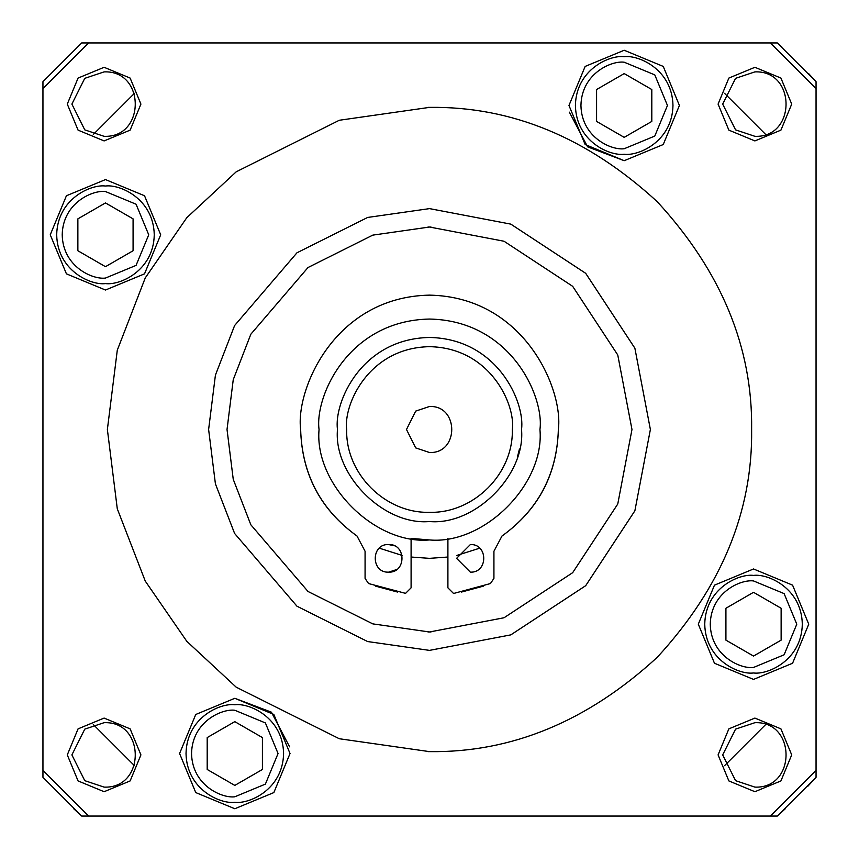 <?xml version="1.0" encoding="UTF-8"?>
<svg xmlns="http://www.w3.org/2000/svg" width="859" height="859" viewBox="0 0 859 859"><rect width="100%" height="100%" fill="white"/><g stroke="black" fill="none" stroke-linecap="round" stroke-linejoin="round"><path stroke-width="1.29" d="M234.808 704.745C220.538 702.791 186.693 717.426 186.027 753.526C186.693 789.625 220.538 804.26 234.808 802.306C249.078 804.26 282.922 789.625 283.588 753.526C282.922 717.426 249.078 702.791 234.808 704.745M207.191 769.471L207.191 737.58L234.808 721.646L262.414 737.58L262.414 769.471L234.808 785.405L207.191 769.471M262.414 737.58L234.808 721.646L207.191 737.58M105.474 186.027C91.204 184.062 57.36 198.697 56.694 234.808C57.36 270.907 91.204 285.542 105.474 283.588C119.745 285.542 153.589 270.907 154.255 234.808C153.589 198.697 119.745 184.062 105.474 186.027M77.868 250.742L77.868 218.862L105.474 202.928L133.081 218.862L133.081 250.742L105.474 266.687L77.868 250.742L105.474 266.687L133.081 250.742M624.192 56.694C609.922 54.74 576.078 69.375 575.412 105.474C576.078 141.574 609.922 156.209 624.192 154.255C638.462 156.209 672.307 141.574 672.973 105.474C672.307 69.375 638.462 54.74 624.192 56.694M596.586 121.42L596.586 89.529L624.192 73.595L651.809 89.529L651.809 121.42L624.192 137.354L596.586 121.42L624.192 137.354L651.809 121.42M753.526 575.412C739.255 573.458 705.411 588.093 704.745 624.192C705.411 660.303 739.255 674.938 753.526 672.973C767.796 674.938 801.64 660.303 802.306 624.192C801.64 588.093 767.796 573.458 753.526 575.412M725.919 640.138L725.919 608.258L753.526 592.313L781.132 608.258L781.132 640.138L753.526 656.072L725.919 640.138M781.132 608.258L753.526 592.313L725.919 608.258M346.671 429.5C345.522 473.76 385.24 513.478 429.5 512.329C473.76 513.478 513.478 473.76 512.329 429.5C515.658 405.276 490.811 347.798 429.5 346.671C368.189 347.798 343.342 405.276 346.671 429.5M521.531 429.5C525.654 475.038 475.038 525.654 429.5 521.531C383.962 525.654 333.346 475.038 337.469 429.5C333.764 402.581 361.381 338.714 429.5 337.469C497.619 338.714 525.236 402.581 521.531 429.5M429.5 452.51C459.168 453.777 459.168 405.223 429.5 406.49L415.692 411.096L406.49 429.5L415.692 447.904L429.5 452.51M430.252 521.531L429.704 521.531M519.427 449.074L517.945 454.959M517.923 455.034L517.301 457.106L517.923 455.034M518.643 452.414L519.416 449.128M539.946 429.5C544.885 484.143 484.143 544.885 429.5 539.946C374.857 544.885 314.115 484.143 319.054 429.5C314.619 397.191 347.755 320.568 429.5 319.054C511.245 320.568 544.381 397.191 539.946 429.5M753.526 679.415L714.473 663.245L698.303 624.192L714.473 585.151L753.526 568.969L714.473 585.151L698.303 624.192L714.473 663.245L753.526 679.415L792.578 663.245L808.749 624.192L792.578 585.151L753.526 568.969L792.578 585.151L808.749 624.192L792.578 663.245L753.526 679.415M105.474 179.585L66.422 195.755L50.251 234.808L66.422 273.849L105.474 290.031L144.527 273.849L160.697 234.808L144.527 195.755L105.474 179.585L144.527 195.755L160.697 234.808L144.527 273.849L105.474 290.031L66.422 273.849L50.251 234.808L66.422 195.755L105.474 179.585M754.9 718.081L728.861 728.861L718.081 754.9L728.861 780.928L754.9 791.708L780.928 780.928L791.708 754.9L780.928 728.861L754.9 718.081M754.9 67.292L728.861 78.072L718.081 104.1L728.861 130.138L754.9 140.919L780.928 130.138L791.708 104.1L780.928 78.072L754.9 67.292M432.517 107.386L427.997 107.375M427.997 751.625L432.517 751.614M104.1 67.292L78.072 78.072L67.292 104.1L78.072 130.138L104.1 140.919L130.138 130.138L140.919 104.1L130.138 78.072L104.1 67.292M104.1 718.081L78.072 728.861L67.292 754.9L78.072 780.928L104.1 791.708L130.138 780.928L140.919 754.9L130.138 728.861L104.1 718.081M624.192 50.251L585.151 66.422L568.969 105.474L585.151 144.527L624.192 160.697L663.245 144.527L679.415 105.474L663.245 66.422L624.192 50.251L663.245 66.422L679.415 105.474L663.245 144.527L624.192 160.697L587.588 146.825L569.377 112.164M234.808 808.749L195.755 792.578L179.585 753.526L195.755 714.473L234.808 698.303L195.755 714.473L179.585 753.526L195.755 792.578L234.808 808.749L273.849 792.578L290.031 753.526L273.849 714.473L234.808 698.303L271.412 712.175L289.623 746.836M42.95 770.405L42.95 88.595L88.595 42.95L770.405 42.95L816.05 88.595L816.05 770.405L770.405 816.05L88.595 816.05L42.95 770.405L42.95 777.32L81.68 816.05L73.606 808.641M754.9 722.687C796.433 720.916 796.433 788.873 754.9 787.112L735.572 780.67L722.687 754.9L735.572 729.13L754.9 722.687M754.9 71.888C796.433 70.127 796.433 138.084 754.9 136.313L735.572 129.87L722.687 104.1L735.572 78.33L754.9 71.888M429.5 751.625C511.717 752.731 587.642 721.281 657.275 657.275C721.281 587.642 752.731 511.717 751.625 429.5C752.731 347.283 721.281 271.358 657.275 201.725C587.642 137.719 511.717 106.269 429.5 107.375L339.305 120.26L236.225 171.8L186.8 217.692L145.268 277.908L117.286 350.204L107.375 429.5L117.286 508.796L145.268 581.092L186.8 641.308L236.225 687.2L339.305 738.74L429.5 751.625M104.1 71.888C145.643 70.127 145.643 138.084 104.1 136.313L84.773 129.87L71.888 104.1L84.773 78.33L104.1 71.888M104.1 722.687C145.643 720.916 145.643 788.873 104.1 787.112L84.773 780.67L71.888 754.9L84.773 729.13L104.1 722.687M429.5 650.381L367.652 641.555L296.967 606.207L234.604 533.45L215.416 483.875L208.619 429.5L215.416 375.125L234.604 325.55L296.967 252.793L367.652 217.445L429.5 208.619L510.804 224.124L585.688 273.312L634.876 348.196L650.381 429.5L634.876 510.804L585.688 585.688L510.804 634.876L429.5 650.381M411.096 557.029L429.5 558.35L447.904 557.029M456.902 555.408L479.709 548.171M501.957 536.048L501.978 536.037C538.249 509.774 557.04 474.265 558.35 429.5L558.35 429.489C563.525 390.19 524.87 296.956 429.5 295.131C334.13 296.956 295.475 390.19 300.65 429.5L300.65 429.5C301.863 474.318 320.654 509.827 357.022 536.037L357.043 536.048M427.997 631.977L431.003 631.977M431.003 227.023L427.997 227.023M501.978 536.037C538.346 509.827 557.137 474.318 558.35 429.5C557.04 474.265 538.249 509.774 501.978 536.037L493.925 551.253L493.925 578.418L490.435 583.551L454.25 593.301M379.291 548.171L402.098 555.408M357.022 536.037C320.751 509.774 301.96 474.265 300.65 429.5C301.96 474.265 320.751 509.774 357.022 536.037L365.075 551.253L365.075 578.418L368.565 583.551L405.566 593.365L411.096 587.846L411.096 538.4L429.5 539.946M429.5 227.023L372.806 235.119L308.016 267.514L250.839 334.215L233.251 379.657L227.023 429.5L233.251 479.343L250.839 524.785L308.016 591.486L372.806 623.881L429.5 631.977L504.029 617.761L572.674 572.674L617.761 504.029L631.977 429.5L617.761 354.971L572.674 286.326L504.029 241.239L429.5 227.023M387.119 544.627L388.612 544.542C370.809 543.693 370.809 573.007 388.612 572.158C406.425 573.007 406.425 543.693 388.612 544.542L394.378 545.809M396.718 569.528L388.612 572.158M470.388 572.158L456.58 558.35L470.388 544.542C488.191 543.79 488.191 572.91 470.388 572.158M447.904 538.4L447.904 587.846L453.434 593.365M375.469 586.106L397.492 592.044M404.75 593.301L405.566 593.365M461.508 592.044L483.531 586.106M42.95 81.68L81.68 42.95L42.95 81.68L42.95 88.595M81.68 42.95L88.595 42.95M134.455 93.32L93.32 134.455M770.405 816.05L777.32 816.05L785.394 808.641M807.879 786.2L816.05 777.32L816.05 770.405M816.05 88.595L816.05 81.68L808.641 73.606M781.787 47.009L777.32 42.95L770.405 42.95M93.32 724.545L134.455 765.68M88.595 816.05L81.68 816.05M816.05 81.68L777.32 42.95M777.32 816.05L816.05 777.32M765.68 134.455L724.545 93.32M724.545 765.68L765.68 724.545M234.808 796.787C222.148 798.516 192.137 785.545 191.546 753.526C192.137 721.506 222.148 708.525 234.808 710.264L265.388 722.934L278.058 753.526L265.388 784.117L234.808 796.787M105.474 278.058C92.826 279.798 62.804 266.827 62.213 234.808C62.804 202.788 92.826 189.807 105.474 191.546L136.066 204.217L148.736 234.808L136.066 265.388L105.474 278.058M624.192 148.736C611.544 150.475 581.532 137.494 580.942 105.474C581.532 73.455 611.544 60.484 624.192 62.213L654.783 74.883L667.454 105.474L654.783 136.066L624.192 148.736M753.526 667.454C740.877 669.193 710.855 656.212 710.264 624.192C710.855 592.173 740.877 579.202 753.526 580.942L784.117 593.612L796.787 624.192L784.117 654.783L753.526 667.454"/></g></svg>
